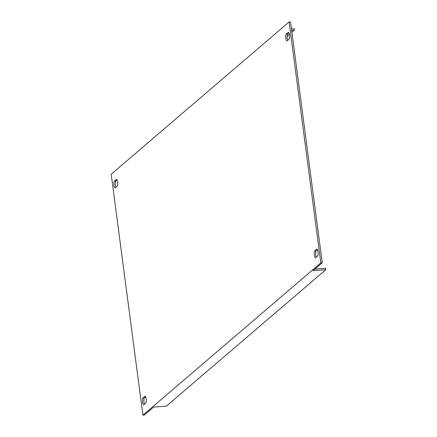 <?xml version="1.0" encoding="UTF-8"?>
<svg xmlns="http://www.w3.org/2000/svg" width="437" height="437" viewBox="0 0 437 437"><rect width="100%" height="100%" fill="white"/><g stroke="black" fill="none" stroke-linecap="round" stroke-linejoin="round"><path stroke-width="0.66" d="M117.242 186.2A3.463 0.923 -94.5 0 0 117.651 182.098A3.463 0.923 -94.5 0 0 116.526 179.378A3.463 0.923 -94.5 0 0 116.357 179.454L114.407 181.12A3.463 0.923 -94.5 0 0 113.959 184.9A3.463 0.923 -94.5 0 0 115.122 187.943A3.463 0.923 -94.5 0 0 115.292 187.866L117.242 186.2M145.789 403.034A3.463 0.923 -94.5 0 0 146.198 398.932A3.463 0.923 -94.5 0 0 145.073 396.212A3.463 0.923 -94.5 0 0 144.904 396.288L142.954 397.96A3.463 0.923 -94.5 0 0 142.506 401.734A3.463 0.923 -94.5 0 0 143.669 404.782A3.463 0.923 -94.5 0 0 143.839 404.706L145.789 403.034M289.059 39.155A3.463 0.923 -94.5 0 0 289.469 35.053A3.463 0.923 -94.5 0 0 288.344 32.333A3.463 0.923 -94.5 0 0 288.174 32.409L286.224 34.075A3.463 0.923 -94.5 0 0 285.776 37.855A3.463 0.923 -94.5 0 0 286.94 40.903A3.463 0.923 -94.5 0 0 287.109 40.821L289.059 39.155M317.606 255.989A3.463 0.923 -94.5 0 0 318.016 251.887A3.463 0.923 -94.5 0 0 316.891 249.166A3.463 0.923 -94.5 0 0 316.721 249.243L314.771 250.914A3.463 0.923 -94.5 0 0 314.323 254.689A3.463 0.923 -94.5 0 0 315.487 257.737A3.463 0.923 -94.5 0 0 315.656 257.661L317.606 255.989M117.089 179.929L115.827 181.011A3.463 0.923 -94.5 0 0 115.313 183.758A3.463 0.923 -94.5 0 0 115.98 187.276M288.906 32.884L287.65 33.966A3.463 0.923 -94.5 0 0 287.131 36.719A3.463 0.923 -94.5 0 0 287.797 40.231M317.453 249.724L316.197 250.8A3.463 0.923 -94.5 0 0 315.678 253.553A3.463 0.923 -94.5 0 0 316.344 257.071M145.636 396.769L144.374 397.845A3.463 0.923 -94.5 0 0 143.86 400.598A3.463 0.923 -94.5 0 0 144.527 404.116M142.91 415.15L144.336 415.035L153.595 407.109L166.421 406.099L325.811 269.689L312.985 270.705L322.244 262.779L290.529 21.85L289.103 21.965L111.189 174.221L142.91 415.15L320.824 262.894L289.103 21.965M320.824 262.894L322.244 262.779M291.894 32.245L294.281 30.208L294.09 28.76L291.463 28.968M325.811 269.689L325.62 268.242L314.864 269.094M287.131 36.326L289.365 34.414M294.281 30.208L291.654 30.415M316.721 249.243L317.071 249.216M314.771 250.914L316.197 250.8M288.174 32.409L288.524 32.382M286.224 34.075L287.65 33.966M142.954 397.96L144.374 397.845M144.904 396.288L145.253 396.261M114.407 181.12L115.827 181.011M116.357 179.454L116.706 179.427"/></g></svg>
